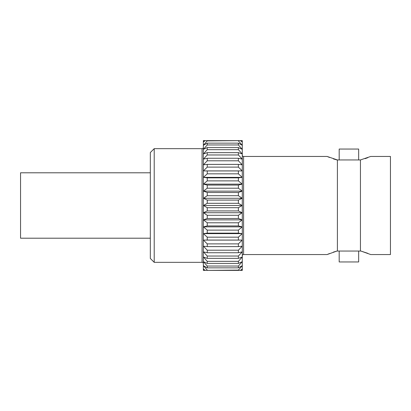 <?xml version="1.0" encoding="UTF-8"?>
<svg xmlns="http://www.w3.org/2000/svg" width="411" height="411" viewBox="0 0 411 411"><rect width="100%" height="100%" fill="white"/><g stroke="black" fill="none" stroke-linecap="round" stroke-linejoin="round"><path stroke-width="0.62" d="M360.442 159.951L337.405 159.951L337.405 251.049L360.442 251.049L360.442 159.951L370.727 156.447L390.45 156.447L390.45 254.553L370.727 254.553L360.915 251.049L367.86 253.351M242.285 255.853A1.3 1.3 0 0 1 243.584 254.553L327.12 254.553L329.494 253.546M242.285 155.147A1.3 1.3 0 0 0 243.584 156.447L243.584 254.553M154.212 262.341L154.212 148.659L150.323 152.553L150.323 258.447L154.212 262.341L202.058 262.341A1.3 1.3 0 0 1 203.353 263.636M154.212 148.659L202.058 148.659A1.3 1.3 0 0 0 203.353 147.364M339.188 251.049L339.188 261.951L358.654 261.951L358.654 251.049M358.654 159.951L358.654 149.049L339.188 149.049L339.188 159.951M360.442 251.049L360.915 251.049M337.405 159.951L327.12 156.447L243.584 156.447M333.378 252.113L336.928 251.049L327.12 254.553M336.928 251.049L337.405 251.049M241.129 270.387L203.353 270.387L203.353 140.613L204.514 140.613L203.409 141.877L205.33 140.613L242.285 140.613L242.285 270.387L241.129 270.387L242.228 269.123L240.307 270.387L238.39 270.387L238.39 270.114L205.33 270.387L203.409 269.123L204.514 270.387M204.514 140.613L207.247 140.613L207.247 140.886L240.307 140.613L242.228 141.877L241.129 140.613M238.39 270.114L242.228 265.722L238.39 267.854L238.39 266.045L242.228 261.684L238.39 263.41L238.39 261.334L242.228 257.055L238.39 258.355L238.39 256.032L242.228 251.871L238.39 252.734L238.39 250.196L242.228 246.204L238.39 246.615L238.39 243.882L242.228 240.101L238.39 240.06L238.39 237.168L242.228 233.628L238.39 233.14L238.39 230.114L242.228 226.862L238.39 225.927L238.39 222.798L242.228 219.87L238.39 218.498L238.39 215.297L242.228 212.723L238.39 210.93L238.39 207.694L242.228 205.5L238.39 203.306L238.39 200.07L242.228 198.277L238.39 195.703L238.39 192.502L242.228 191.13L238.39 188.202L238.39 185.073L242.228 184.138L238.39 180.886L238.39 177.86L242.228 177.372L238.39 173.832L238.39 170.94L242.228 170.899L238.39 167.118L238.39 164.385L242.228 164.796L238.39 160.804L238.39 158.266L242.228 159.129L238.39 154.968L238.39 152.645L242.228 153.945L238.39 149.666L238.39 147.59L242.228 149.316L238.39 144.955L238.39 143.146L242.228 145.278L238.39 140.886M207.247 140.886L203.409 145.278L207.247 143.146L207.247 144.955L203.409 149.316L207.247 147.59L207.247 149.666L203.409 153.945L207.247 152.645L207.247 154.968L203.409 159.129L207.247 158.266L207.247 160.804L203.409 164.796L207.247 164.385L207.247 167.118L203.409 170.899L207.247 170.94L207.247 173.832L203.409 177.372L207.247 177.86L207.247 180.886L203.409 184.138L207.247 185.073L207.247 188.202L203.409 191.13L207.247 192.502L207.247 195.703L203.409 198.277L207.247 200.07L207.247 203.306L203.409 205.5L207.247 207.694L207.247 210.93L203.409 212.723L207.247 215.297L207.247 218.498L203.409 219.87L207.247 222.798L207.247 225.927L203.409 226.862L207.247 230.114L207.247 233.14L203.409 233.628L207.247 237.168L207.247 240.06L203.409 240.101L207.247 243.882L207.247 246.615L203.409 246.204L207.247 250.196L207.247 252.734L203.409 251.871L207.247 256.032L207.247 258.355L203.409 257.055L207.247 261.334L207.247 263.41L203.409 261.684L207.247 266.045L207.247 267.854L203.409 265.722L207.247 270.114M238.39 222.798L207.247 222.798M207.247 225.927L238.39 225.927M238.39 230.114L207.247 230.114M207.247 233.14L238.39 233.14M238.39 237.168L207.247 237.168M207.247 240.06L238.39 240.06M238.39 243.882L207.247 243.882M207.247 246.615L238.39 246.615M238.39 250.196L207.247 250.196M207.247 252.734L238.39 252.734M238.39 256.032L207.247 256.032M207.247 258.355L238.39 258.355M238.39 261.334L207.247 261.334M207.247 263.41L238.39 263.41M238.39 266.045L207.247 266.045M207.247 267.854L238.39 267.854M238.39 143.146L207.247 143.146M207.247 144.955L238.39 144.955M238.39 147.59L207.247 147.59M207.247 149.666L238.39 149.666M238.39 152.645L207.247 152.645M207.247 154.968L238.39 154.968M238.39 158.266L207.247 158.266M207.247 160.804L238.39 160.804M238.39 164.385L207.247 164.385M207.247 167.118L238.39 167.118M238.39 170.94L207.247 170.94M207.247 173.832L238.39 173.832M238.39 177.86L207.247 177.86M207.247 180.886L238.39 180.886M238.39 185.073L207.247 185.073M207.247 188.202L238.39 188.202M238.39 192.502L207.247 192.502M207.247 195.703L238.39 195.703M238.39 200.07L207.247 200.07M207.247 203.306L238.39 203.306M207.247 218.498L238.39 218.498M238.39 215.297L207.247 215.297M327.12 156.447L329.494 157.454M333.378 158.887L336.928 159.951M365.117 158.667L367.86 157.649M207.247 210.93L238.39 210.93M238.39 207.694L207.247 207.694M203.409 205.5L242.228 205.5M203.409 212.723L242.228 212.723M203.409 198.277L242.228 198.277M203.409 191.13L242.228 191.13M203.409 184.138L242.228 184.138M203.409 177.372L242.228 177.372M203.409 170.899L242.228 170.899M203.409 240.101L242.228 240.101M203.409 233.628L242.228 233.628M203.409 226.862L242.228 226.862M203.409 219.87L242.228 219.87M150.323 238.2L20.55 238.2L20.55 172.8L150.323 172.8M202.058 262.341L202.058 148.659"/></g></svg>
